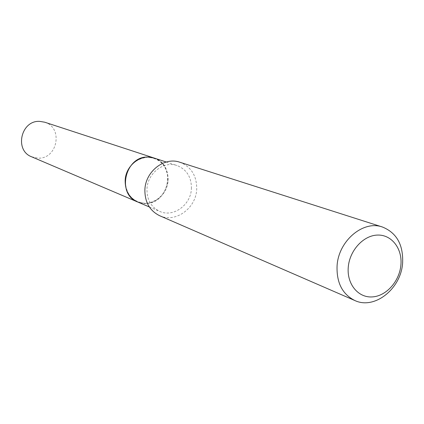 <?xml version="1.0" encoding="UTF-8"?>
<svg xmlns="http://www.w3.org/2000/svg" width="424" height="424" viewBox="0 0 424 424"><rect width="100%" height="100%" fill="white"/><g stroke="black" fill="none" stroke-linecap="round" stroke-linejoin="round"><path stroke-width="0.32" stroke-dasharray="2.12 1.59" d="M31.668 156.816L38.208 158.152C57.643 159.09 63.415 127.391 44.684 122.202M154.113 158.041C163.494 161.825 168.158 169.208 168.1 180.184C167.692 195.814 150.706 208.089 137.599 201.962L145.496 203.478C169.07 204.236 176.723 164.3 154.092 158.03M167.946 180.168C167.443 166.356 160.802 158.693 148.034 157.177C134.98 158.656 127.375 166.436 125.218 180.518C125.912 194.526 132.675 202.142 145.501 203.366C158.364 201.686 165.848 193.953 167.946 180.168M159.673 215.726C175.488 223.257 196.142 208.232 196.709 189.173C196.831 175.748 191.192 166.764 179.787 162.228M191.415 188.59C191.516 177.147 186.719 169.468 177.025 165.54C163.775 160.638 147.377 173.358 146.964 189.109C146.879 199.752 151.151 207.182 159.779 211.412C173.326 217.751 190.938 204.887 191.415 188.59M166.25 162.01L177.025 165.54M149.343 206.965L159.779 211.412"/><path stroke-width="0.64" d="M154.092 158.03L44.684 122.202L39.718 121.375C20.962 120.13 14.124 150.435 31.668 156.816L149.343 206.965M154.071 158.025L148.04 157.066C125.197 155.804 116.277 194.282 137.556 201.941M166.25 162.01L154.113 158.041C141.298 153.303 125.504 165.445 125.16 180.534C125.107 190.736 129.256 197.876 137.599 201.962M400.908 264.915C402.461 248.586 391.654 234.52 377.508 235.071C363.384 235.373 349.493 250.579 348.247 267.343C346.79 284.117 358.222 297.908 372.267 296.917C386.301 296.175 399.562 281.245 400.908 264.915M402.625 262.938C403.372 244.77 396.652 232.803 382.464 227.026C363.241 219.945 338.4 240.88 337.075 265.901C336.476 282.729 342.396 294.267 354.83 300.521C374.578 309.965 401.104 288.712 402.625 262.938M382.464 227.026L179.787 162.228C164.374 156.642 145.363 171.471 144.886 189.788C144.785 202.126 149.714 210.776 159.673 215.726L354.83 300.521"/></g></svg>
